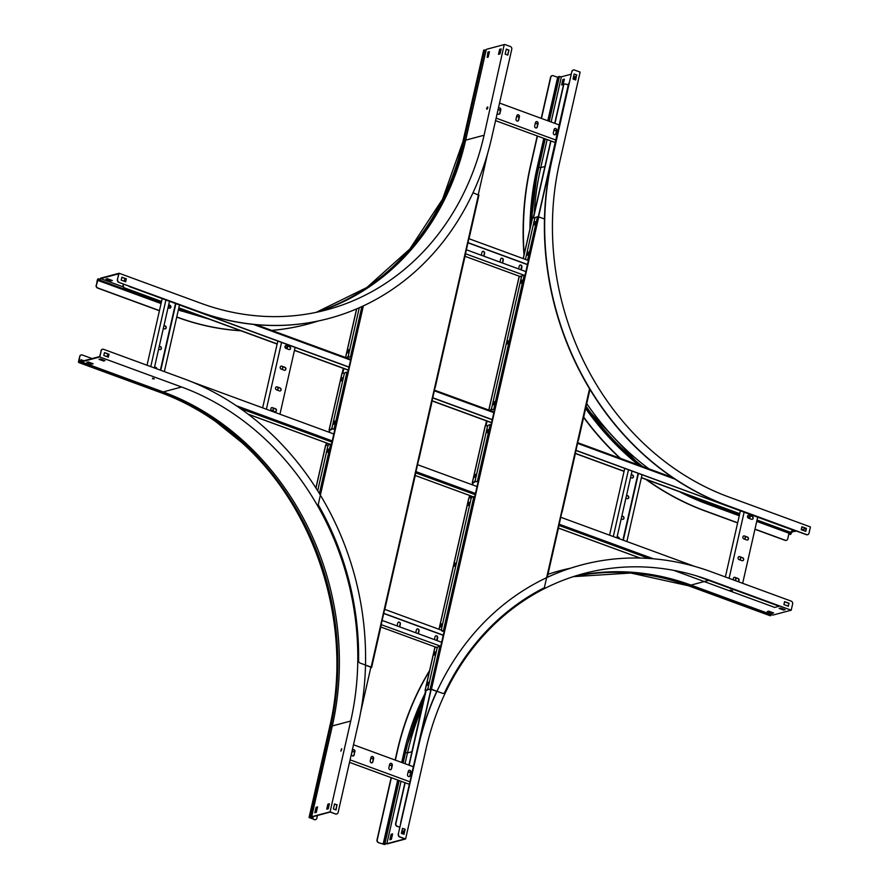 <?xml version="1.0" encoding="UTF-8"?>
<svg xmlns="http://www.w3.org/2000/svg" width="889" height="889" viewBox="0 0 889 889"><rect width="100%" height="100%" fill="white"/><g stroke="black" fill="none" stroke-linecap="round" stroke-linejoin="round"><path stroke-width="1.33" d="M792.166 529.833L791.988 530.589A2.223 1.922 75.1 0 1 789.632 531.989L757.039 520.032M126.116 279.002L124.838 279.346L123.982 281.157M126.005 279.513L124.727 279.846L124.204 281.235M123.56 284.102L123.315 285.18A2.223 1.922 75.1 0 0 124.727 287.958L124.46 288.025A2.223 1.922 -104.9 0 1 123.06 285.247L123.315 285.18M749.727 517.342L747.46 516.509M739.737 513.675L641.402 477.582M624.1 471.237L575.25 453.312M491.573 422.597L432.021 400.739M348.344 370.035L294.47 350.266M287.158 347.577L284.891 346.743M277.168 343.91L178.833 307.816M161.531 301.471L124.727 287.958M790.543 532.067A2.223 1.922 -104.9 0 1 789.365 532.055L757.006 520.176M749.694 517.498L747.46 516.676M739.704 513.831L641.369 477.737M624.067 471.381L575.216 453.457M491.539 422.753L431.987 400.895M348.31 370.18L294.437 350.41M287.125 347.732L284.88 346.91M277.135 344.065L178.8 307.972M161.498 301.615L124.46 288.025M123.338 284.024L123.06 285.247M129.149 286.158A2.223 1.922 75.1 0 0 129.85 286.591L129.594 286.658A2.223 1.922 -104.9 0 1 128.661 285.98M794.755 530.622A2.223 1.922 75.1 0 0 795.577 530.722A2.223 1.922 -104.9 0 1 794.499 530.689L575.939 450.312M492.262 419.597L432.699 397.739M349.021 367.035L129.85 286.591M794.499 530.689L575.905 450.456M492.228 419.752L432.665 397.894M348.988 367.179L129.594 286.658M616.888 537.856L632.057 471.07M613.299 536.545L628.479 469.759M609.565 535.178L624.745 468.392M621.822 516.12L622.8 516.476A1.556 1.345 -104.9 0 1 623 519.398M617.122 536.823L618.099 537.189A1.556 1.345 -104.9 0 1 619.122 538.678M626.534 495.406L627.512 495.762A1.556 1.345 -104.9 0 1 627.701 498.696M631.234 474.693L632.212 475.059A1.556 1.345 -104.9 0 1 632.412 477.982M626.878 541.523L642.047 474.737M623.289 540.212L638.469 473.426M623.067 540.134L638.246 473.337M638.091 473.281L622.911 540.067M621.2 518.898L622.4 519.332A1.556 1.345 75.1 0 0 623.067 516.409L621.856 515.964M619.377 538.778A1.556 1.345 75.1 0 0 618.355 537.112L617.155 536.678M625.9 498.184L627.101 498.629A1.556 1.345 75.1 0 0 627.767 495.695L626.567 495.251M630.601 477.471L631.801 477.915A1.556 1.345 75.1 0 0 632.468 474.982L631.268 474.548M735.57 580.717L736.203 577.961M740.27 560.026L740.904 557.247M744.982 539.323L745.604 536.545M749.683 518.609L750.316 515.831M735.347 580.628L735.97 577.883M740.048 559.948L740.681 557.17M744.749 539.234L745.382 536.456M749.46 518.531L750.094 515.753M742.659 583.317L757.695 517.176M739.737 556.658A1.556 1.345 75.1 0 0 739.07 559.592L742.082 560.692A1.556 1.345 75.1 0 0 742.748 557.77L739.737 556.658L742.493 557.836A1.556 1.345 -104.9 0 1 742.693 560.759M737.637 581.473A1.556 1.345 75.1 0 0 738.048 578.472L735.036 577.372A1.556 1.345 75.1 0 0 734.125 580.184M729.091 578.339L744.126 512.197M744.437 535.956A1.556 1.345 75.1 0 0 743.782 538.878L746.793 539.99A1.556 1.345 75.1 0 0 747.46 537.056L744.437 535.956L747.193 537.123A1.556 1.345 -104.9 0 1 747.393 540.056M749.149 515.242A1.556 1.345 75.1 0 0 748.482 518.165L751.494 519.276A1.556 1.345 75.1 0 0 752.161 516.342L748.894 515.309L751.905 516.42A1.556 1.345 -104.9 0 1 752.094 519.343M725.357 576.961L740.381 510.831M738.87 556.658A1.556 1.345 -104.9 0 1 739.481 556.725M734.17 577.372A1.556 1.345 -104.9 0 1 734.77 577.439L737.792 578.55A1.556 1.345 -104.9 0 1 737.981 581.473M743.582 535.956A1.556 1.345 -104.9 0 1 744.182 536.023M748.282 515.242A1.556 1.345 -104.9 0 1 748.894 515.309M154.353 367.946L169.488 301.304M150.763 366.635L165.91 299.993M147.029 365.257L162.176 298.626M159.253 346.354L160.231 346.71A1.556 1.345 -104.9 0 1 160.431 349.633M154.553 367.057L155.531 367.424A1.556 1.345 -104.9 0 1 156.542 368.746M163.965 325.641L164.943 325.996A1.556 1.345 -104.9 0 1 165.132 328.93M168.666 304.927L169.643 305.294A1.556 1.345 -104.9 0 1 169.843 308.216M164.343 371.613L179.478 304.971M160.753 370.291L175.9 303.66M160.531 370.213L175.678 303.571M175.511 303.516L160.376 370.157M158.62 349.133L159.831 349.566A1.556 1.345 75.1 0 0 160.487 346.643L159.287 346.199M156.808 368.846A1.556 1.345 75.1 0 0 155.786 367.346L154.586 366.913M163.332 328.419L164.532 328.863A1.556 1.345 75.1 0 0 165.198 325.93L163.998 325.485M168.032 307.705L169.232 308.15A1.556 1.345 75.1 0 0 169.899 305.216L168.699 304.783M273.001 410.974L273.634 408.195M277.701 390.26L278.335 387.482M282.413 369.557L283.035 366.779M287.114 348.844L287.747 346.065M272.779 410.896L273.401 408.118M277.479 390.182L278.113 387.404M282.18 369.468L282.813 366.69M286.891 348.766L287.525 345.988M279.946 414.207L295.126 347.41M277.168 386.893A1.556 1.345 75.1 0 0 276.501 389.827L279.513 390.927A1.556 1.345 75.1 0 0 280.179 388.004L277.168 386.893L279.924 388.071A1.556 1.345 -104.9 0 1 280.124 390.993M272.456 407.607A1.556 1.345 75.1 0 0 271.801 410.529L274.812 411.64A1.556 1.345 75.1 0 0 275.479 408.707L272.201 407.673L275.223 408.784A1.556 1.345 -104.9 0 1 275.412 411.707M266.378 409.218L281.546 342.432M281.869 366.179A1.556 1.345 75.1 0 0 281.202 369.113L284.224 370.224A1.556 1.345 75.1 0 0 284.891 367.29L281.869 366.179L284.624 367.357A1.556 1.345 -104.9 0 1 284.824 370.291M286.58 345.477A1.556 1.345 75.1 0 0 285.914 348.399L288.925 349.51A1.556 1.345 75.1 0 0 289.592 346.577L286.314 345.543L289.336 346.654A1.556 1.345 -104.9 0 1 289.525 349.577M262.644 407.851L277.812 341.065M276.301 386.893A1.556 1.345 -104.9 0 1 276.912 386.959M271.601 407.607A1.556 1.345 -104.9 0 1 272.201 407.673M281.013 366.19A1.556 1.345 -104.9 0 1 281.613 366.257M285.713 345.477A1.556 1.345 -104.9 0 1 286.314 345.543M673.729 570.36L774.73 607.42L779.164 606.242L696.109 575.761M108.636 354.811A2.223 1.922 75.1 0 0 107.158 356.3L107.058 356.711M694.598 566.382L560.726 517.254M477.049 486.539L417.497 464.68M333.82 433.976L191.446 381.725M106.891 356.367A2.223 1.922 -104.9 0 1 108.336 354.889M574.494 79.554L575.072 76.987L576.061 76.732M575.35 79.866L576.128 76.421L574.627 76.832L574.038 79.388M562.159 84.866L562.87 79.566L561.637 85.011L563.148 84.611L564.382 79.165L562.87 79.566M563.326 79.732L564.315 79.477M571.249 74.187L561.381 76.821L551.124 121.993M547.124 139.573L540.756 167.61A267.167 231.14 75.1 0 0 534.211 213.649M572.116 71.431A2.223 1.922 75.1 0 1 574.472 70.031L580.128 72.109L559.503 162.898A266.633 230.673 75.1 0 0 728.636 496.918L810.424 526.944L809.001 533.211A2.223 1.922 75.1 0 1 806.634 534.611L726.724 505.285A275.512 238.363 -104.9 0 1 551.969 160.131L571.86 71.498A2.223 1.922 -104.9 0 1 573.294 70.02M796.611 531.1L790.966 531.933M790.165 534.278L792.01 532.322M549.235 121.304L559.414 76.51L561.381 76.821M807.556 534.7A2.223 1.922 -104.9 0 1 806.379 534.678L726.469 505.352A275.512 238.363 -104.9 0 1 551.702 160.198L571.86 71.498M586.74 403.639A267.167 231.14 75.1 0 0 648.859 468.803M801.222 529.677L805.745 531.344L806.412 528.41L801.889 526.755L801.222 529.677M801.856 526.899L806.156 528.477L805.523 531.255M574.15 74.154L576.561 75.043L575.461 79.91M576.828 74.976L574.183 74.009L573.049 79.021L575.683 79.999L576.561 75.043M801.834 526.988L802.867 527.277M792.032 530.411L792.766 530.211L792.121 529.977M806.134 528.555L801.511 529.788M559.414 76.51L558.448 76.598L548.424 121.004M788.854 533.945L787.721 538.89A2.223 1.922 75.1 0 1 785.365 540.29L754.972 529.144M558.248 77.499L553.202 75.709A2.223 1.922 75.1 0 0 550.847 77.11L550.58 77.176A2.223 1.922 -104.9 0 1 552.025 75.698M737.637 522.943L705.199 511.031A275.512 238.363 -104.9 0 1 645.87 479.393M619.966 458.202A275.512 238.363 -104.9 0 1 583.606 417.397M523.988 255.11A275.512 238.363 -104.9 0 1 530.433 165.876L537.234 135.95M737.67 522.788L705.455 510.964A275.512 238.363 -104.9 0 1 646.592 479.66M620.522 458.413A275.512 238.363 -104.9 0 1 583.684 417.085M524.188 254.232A275.512 238.363 -104.9 0 1 530.689 165.81L537.456 136.028M786.287 540.379A2.223 1.922 -104.9 0 1 785.109 540.356L754.939 529.288M541.445 118.448L550.847 77.11M541.223 118.37L550.58 77.176M732.48 590.685L730.247 590.04L732.48 590.685M783.62 610.076L785.12 609.665L780.598 608.009L779.097 608.409L783.62 610.076L779.953 608.187M784.387 609.398L783.731 609.565M772.152 613.377L773.663 612.966L768.763 611.165L767.251 611.576L772.152 613.377L768.107 611.343M772.919 612.699L772.263 612.865M398.539 834.126A2.223 1.922 75.1 0 0 399.95 836.916L399.683 836.982A2.223 1.922 -104.9 0 1 398.272 834.193L418.686 745.438A275.512 238.363 -104.9 0 1 581.328 565.004A275.512 238.363 -104.9 0 1 711.311 571.805L791.221 601.142A2.223 1.922 75.1 0 1 792.632 603.92L791.21 610.198L772.797 615.11L690.997 585.095A266.633 230.673 -104.9 0 0 574.472 576.272M791.21 610.198L709.411 580.173A266.633 230.673 75.1 0 0 583.617 573.594A266.633 230.673 75.1 0 0 426.22 748.205L405.595 838.983L387.182 843.905L384.437 843.594L384.759 844.55L378.414 842.661A2.223 1.922 -104.9 0 1 377.003 839.872L391.149 777.631M399.95 836.916L405.595 838.983M399.683 836.982L404.884 838.894L386.848 843.705L401.039 781.264M398.272 834.193L418.43 745.504A275.512 238.363 -104.9 0 1 436.743 691.353L431.198 689.319L400.761 822.214A2.223 1.922 -104.9 0 0 400.761 823.292M546.657 577.617A275.512 238.363 -104.9 0 1 581.073 565.071A275.512 238.363 -104.9 0 1 581.195 565.037M421.897 707.966A267.167 231.14 75.1 0 0 407.473 752.916L405.506 752.594A268.734 232.496 -104.9 0 1 424.131 698.143M402.506 828.337L401.361 833.349L404.006 834.327L405.151 829.304L402.506 828.337M402.473 828.481L404.884 829.37L403.784 834.238M784.543 601.797L788.843 603.375L788.21 606.154M789.099 603.298L784.576 601.642L783.909 604.576L788.432 606.231L788.843 603.375M402.817 833.882L403.395 831.326L404.384 831.059M403.673 834.193L404.451 830.748L402.939 831.159L402.361 833.715M390.382 839.616L391.004 834.738L389.871 839.761L391.371 839.349L392.605 833.915L391.104 834.315L391.46 834.904L392.538 834.215M405.028 763.684L407.473 752.916L411.963 751.716M386.648 843.672L383.915 843.483L384.304 844.383L378.414 842.661M771.419 614.61L770.363 615.755A1.422 0.611 110.2 0 1 770.185 615.755A1.422 0.611 110.2 0 1 770.041 615.644M395.138 760.051L397.15 751.183A275.512 238.363 -104.9 0 1 429.609 670.528M570.638 568.16A275.512 238.363 -104.9 0 0 560.059 570.682A275.512 238.363 -104.9 0 0 547.957 574.305A275.512 238.363 -104.9 0 1 559.792 570.749A275.512 238.363 -104.9 0 1 559.926 570.716M395.361 760.128L397.416 751.116A275.512 238.363 -104.9 0 1 429.476 671.095M377.003 839.872L377.258 839.805A2.223 1.922 75.1 0 0 378.67 842.594M377.258 839.805L391.371 777.708M486.627 108.225L486.794 109.214L487.805 107.913L487.639 106.924L486.627 108.225M487.817 107.136L487.072 109.169M121.815 277.446L122.849 277.724M111.614 280.257L106.813 278.902M105.958 279.135L110.858 280.924L112.358 280.524L107.458 278.724L105.958 279.135M328.841 318.462A275.512 238.363 -104.9 0 1 328.719 318.506A275.512 238.363 -104.9 0 1 198.725 311.695L118.815 282.369A2.223 1.922 -104.9 0 1 117.415 279.591L119.093 273.245L100.679 278.157L99.201 280.291L98.246 278.802A1.422 0.611 -69.8 0 0 97.257 280.324L96.39 285.191A2.223 1.922 75.1 0 0 97.801 287.98L97.546 288.047A2.223 1.922 -104.9 0 1 96.134 285.269M117.415 279.591L118.726 273.812L100.69 278.624L123.26 286.914M119.093 273.245L200.892 303.26A266.633 230.673 75.1 0 0 326.685 309.85A266.633 230.673 75.1 0 0 484.083 135.239L465.658 140.151A266.633 230.673 -104.9 0 1 317.417 312.083M465.658 140.151L486.294 49.362L504.23 44.572L484.083 135.239M328.719 318.506L328.974 318.429A275.512 238.363 -104.9 0 0 491.617 138.006L511.764 49.306A2.223 1.922 75.1 0 0 510.364 46.528L504.708 44.45M328.974 318.429A275.512 238.363 -104.9 0 1 198.992 311.628L118.815 282.369M508.941 50.084L506.297 49.117L505.163 54.14L507.797 55.107L508.941 50.084L507.575 55.018M506.263 49.262L508.675 50.151M121.837 277.357L126.138 278.935L125.505 281.713M117.67 279.513A2.223 1.922 75.1 0 0 119.082 282.302M126.394 278.868L121.871 277.201L121.204 280.135L125.727 281.791L126.138 278.935M498.507 54.351L500.018 53.951L501.163 48.928L499.651 49.34L498.507 54.351M499.029 54.218L500.107 49.506L501.085 49.239M487.183 57.374L488.172 57.118L489.406 51.673L487.905 52.084L489.339 51.984M487.905 52.084L487.216 57.263L488.35 52.24M100.59 278.79L99.012 280.791L98.134 279.302L96.39 285.191M486.105 50.173L483.783 50.34M307.572 324.141A275.512 238.363 -104.9 0 1 307.438 324.185A275.512 238.363 -104.9 0 1 271.778 330.419M240.997 330.797A275.512 238.363 -104.9 0 1 177.456 317.373L176.722 317.106M318.129 321.029A275.512 238.363 -104.9 0 1 307.705 324.107A275.512 238.363 -104.9 0 1 271.667 330.375M240.719 330.697A275.512 238.363 -104.9 0 1 177.711 317.306L176.755 316.951M159.453 310.605L97.801 287.98M159.42 310.75L97.546 288.047M152.519 378.758L154.308 378.87L152.519 378.758M152.475 378.192L153.875 378.514M340.865 751.083L341.543 748.782L340.865 751.083M326.752 809.179L328.263 808.779L329.408 803.756L327.897 804.156L326.752 809.179M327.274 809.034L328.352 804.323L329.33 804.056M315.339 812.613L315.962 807.734L314.817 812.757L316.328 812.357L317.562 806.912L316.051 807.312L316.406 807.901L317.495 807.223M341.732 748.994L340.976 751.027M336.675 813.98A2.223 1.922 -104.9 0 1 335.497 813.968L330.097 811.824L311.683 816.735L332.308 725.946A266.633 230.673 -104.9 0 0 163.187 391.927L81.388 361.901L80.943 360.278L78.965 362.556A1.422 0.611 110.2 0 1 78.777 362.545A1.422 0.611 110.2 0 1 78.576 361.401L79.699 356.467A2.223 1.922 -104.9 0 1 81.143 354.978M335.497 813.968L330.297 812.057L312.261 816.869L313.017 817.68L309.828 817.513L314.484 819.58A2.223 1.922 75.1 0 0 316.84 818.18L317.451 815.48M330.097 811.824L350.722 721.035A266.633 230.673 75.1 0 0 181.6 387.004L163.187 391.927M81.388 361.901L99.801 356.989L181.6 387.004M335.753 813.902A2.223 1.922 75.1 0 0 338.109 812.502L358.267 723.802A275.512 238.363 -104.9 0 0 183.501 378.636L103.591 349.31A2.223 1.922 75.1 0 0 101.235 350.711L99.801 356.989M101.235 350.711L99.657 356.556L81.621 361.367L81.121 359.778L79.077 362.056L79.699 356.467M100.968 350.788A2.223 1.922 -104.9 0 1 102.413 349.299M109.003 354.244L104.48 352.589L103.813 355.511L108.336 357.178L109.003 354.244L108.114 357.089M104.446 352.733L108.747 354.311M334.508 804.089L336.92 804.967L335.82 809.846M337.187 804.901L334.542 803.934L333.408 808.957L336.042 809.923L336.92 804.967M103.524 361.012L105.024 360.612L100.501 358.956L99.001 359.356L103.524 361.012L99.857 359.123M104.28 360.345L103.635 360.512M88.289 361.979L86.778 362.379L91.678 364.179L93.189 363.779L88.289 361.979M92.445 363.501L91.3 364.034L87.633 362.145M312.161 817.78L309.072 817.513L314.484 819.58M92.089 358.578L82.31 354.989A2.223 1.922 75.1 0 0 79.954 356.389M315.395 819.658A2.223 1.922 -104.9 0 1 314.217 819.647M568.26 84.966L565.926 84.099A2.223 1.922 75.1 0 0 563.559 85.511L563.304 85.577A2.223 1.922 -104.9 0 1 564.748 84.088M533.511 217.783L550.958 140.984M554.947 123.404L563.559 85.511M533.256 217.849L550.736 140.906M554.725 123.327L563.304 85.577M569.216 83.144A2.223 1.922 75.1 0 0 568.682 84.133L568.427 84.211A2.223 1.922 -104.9 0 1 569.249 82.966M538.545 216.827L568.682 84.133M494.406 410.14A2.223 1.922 -104.9 0 1 494.462 409.785L494.562 409.318M525.055 275.112L528.544 259.766L527.099 260.044M538.312 216.772L568.427 84.211M478.238 194.691L487.428 154.219M556.414 130.816L554.003 129.927M537.756 123.96L535.345 123.082M519.098 117.115L516.687 116.237M500.44 110.269L498.107 109.414M556.381 130.961L553.969 130.083M537.723 124.116L535.311 123.227M519.065 117.27L516.653 116.381M500.407 110.425L498.073 109.569M559.17 124.949L499.551 103.068M534.689 125.938A1.556 1.345 75.1 0 0 537.334 126.905L538.089 123.56A1.556 1.345 75.1 0 0 535.456 122.593L534.689 125.938M553.347 132.783A1.556 1.345 75.1 0 0 555.992 133.761L556.747 130.405A1.556 1.345 75.1 0 0 554.114 129.438L553.347 132.783M555.747 140.018L496.129 118.137M516.031 119.093A1.556 1.345 75.1 0 0 518.676 120.059L519.432 116.715A1.556 1.345 75.1 0 0 516.798 115.748L516.031 119.093M497.34 112.792A1.556 1.345 75.1 0 0 500.018 113.214L500.774 109.869A1.556 1.345 75.1 0 0 498.34 108.414M555.181 142.529L495.562 120.648M536.245 121.615A1.556 1.345 -104.9 0 1 537.834 123.627L537.067 126.983A1.556 1.345 -104.9 0 1 536.278 127.949M554.903 128.46A1.556 1.345 -104.9 0 1 556.492 130.483L555.736 133.828A1.556 1.345 -104.9 0 1 554.936 134.806M517.587 114.77A1.556 1.345 -104.9 0 1 519.176 116.781L518.409 120.126A1.556 1.345 -104.9 0 1 517.62 121.104M498.929 107.925A1.556 1.345 -104.9 0 1 500.518 109.936L499.751 113.281A1.556 1.345 -104.9 0 1 498.962 114.259M525.855 271.59L466.325 249.742M524.166 275.279L465.603 253.787M521.354 276.979L465.036 256.31M501.396 258.255A1.556 1.345 -104.9 0 1 502.985 260.266L502.374 262.977M520.054 265.1A1.556 1.345 -104.9 0 1 521.643 267.111L521.032 269.823M482.738 251.398A1.556 1.345 -104.9 0 1 484.327 253.421L483.716 256.121M528.377 260.51L468.847 238.663M527.466 264.478L467.947 242.63M527.433 264.633L467.903 242.786M502.596 263.055L503.252 260.199A1.556 1.345 75.1 0 0 500.607 259.221L499.962 262.088M521.254 269.9L521.91 267.044A1.556 1.345 75.1 0 0 519.265 266.078L518.62 268.934M483.938 256.21L484.594 253.343A1.556 1.345 75.1 0 0 481.949 252.376L481.305 255.243M370.824 667.439L360.623 712.367M405.151 782.764L395.894 823.514A2.223 1.922 75.1 0 0 397.294 826.303L399.861 827.237M397.294 826.303L399.828 827.392M474.759 496.629L478.26 481.227L476.437 481.716A2.223 0.956 110.2 0 1 476.148 481.716A2.223 0.956 110.2 0 1 475.937 481.56M442.455 631.268L444.244 630.912L440.733 646.247L381.237 624.678M430.965 689.253L400.761 822.214M397.039 826.37A2.223 1.922 -104.9 0 1 395.627 823.581L395.894 823.514M428.131 689.053A2.223 0.956 110.2 0 1 427.053 690.186L425.598 690.597L408.918 765.107M404.928 782.687L395.627 823.581M470.125 495.673L469.648 497.784A2.223 1.922 -104.9 0 1 471.048 496.518M468.57 503.63L468.259 504.963M454.768 564.382L454.457 565.715M440.955 625.145L440.655 626.478M434.588 653.171L434.288 654.515M427.709 683.485L427.398 684.819M426.131 690.431L409.14 765.185M469.925 497.707A2.223 1.922 75.1 0 1 472.215 496.54L473.104 496.862M349.51 762.351L409.362 784.32M350.077 759.828L409.94 781.798M373.624 758.495A1.556 1.345 75.1 0 0 370.98 757.528L370.224 760.873A1.556 1.345 75.1 0 0 372.858 761.851L373.624 758.495L372.602 761.917A1.556 1.345 -104.9 0 1 371.813 762.895M354.967 751.649A1.556 1.345 75.1 0 0 352.322 750.683L351.566 754.028A1.556 1.345 75.1 0 0 354.2 754.994L354.711 751.716L353.944 755.072A1.556 1.345 -104.9 0 1 353.155 756.039M353.5 744.771L413.363 766.74M392.282 765.351A1.556 1.345 75.1 0 0 389.638 764.373L388.882 767.729A1.556 1.345 75.1 0 0 391.527 768.696L392.282 765.351L391.26 768.763A1.556 1.345 -104.9 0 1 390.471 769.741M410.94 772.197A1.556 1.345 75.1 0 0 408.307 771.23L407.54 774.575A1.556 1.345 75.1 0 0 410.185 775.541L410.94 772.197L409.918 775.608A1.556 1.345 -104.9 0 1 409.129 776.586M352.177 751.316L354.6 752.205M370.835 758.173L373.258 759.05M389.493 765.018L391.916 765.896M408.151 771.863L410.574 772.752M352.222 751.172L354.633 752.05M370.88 758.017L373.291 758.906M389.538 764.862L391.949 765.751M408.195 771.708L410.607 772.597M371.78 756.55A1.556 1.345 -104.9 0 1 373.369 758.573M353.122 749.705A1.556 1.345 -104.9 0 1 354.711 751.716M390.438 763.407A1.556 1.345 -104.9 0 1 392.027 765.418M409.096 770.252A1.556 1.345 -104.9 0 1 410.685 772.263M383.692 613.466L443.222 635.313M383.726 613.31L443.255 635.157M384.626 609.332L443.122 630.801M443.567 630.968L444.156 631.179M398.528 622.078A1.556 1.345 -104.9 0 1 400.117 624.1L399.494 626.801M380.814 626.989L436.01 647.236M417.185 628.934A1.556 1.345 -104.9 0 1 418.775 630.946L418.152 633.657M435.843 635.779A1.556 1.345 -104.9 0 1 437.432 637.791L436.81 640.502M382.114 620.422L441.644 642.269M399.728 626.889L400.372 624.022A1.556 1.345 75.1 0 0 397.739 623.056L397.083 625.923M418.386 633.735L419.03 630.879A1.556 1.345 75.1 0 0 416.396 629.901L415.741 632.768M437.044 640.58L437.688 637.724A1.556 1.345 75.1 0 0 435.054 636.757L434.399 639.613M427.02 684.008A1.622 0.7 -69.8 0 0 427.253 685.319A1.622 0.7 -69.8 0 0 428.598 683.585A1.622 0.7 -69.8 0 0 428.365 682.274A1.622 0.7 -69.8 0 0 427.02 684.008M428.554 682.452A1.622 0.7 -69.8 0 0 427.476 684.174A1.622 0.7 -69.8 0 0 427.509 685.308M433.91 653.693A1.622 0.7 -69.8 0 0 434.132 655.004A1.622 0.7 -69.8 0 0 435.477 653.282A1.622 0.7 -69.8 0 0 435.254 651.959A1.622 0.7 -69.8 0 0 433.91 653.693M435.443 652.137A1.622 0.7 -69.8 0 0 434.365 653.86A1.622 0.7 -69.8 0 0 434.399 654.993M454.079 564.904A1.622 0.7 -69.8 0 0 454.312 566.215A1.622 0.7 -69.8 0 0 455.657 564.493A1.622 0.7 -69.8 0 0 455.424 563.17A1.622 0.7 -69.8 0 0 454.079 564.904M455.613 563.348A1.622 0.7 -69.8 0 0 454.535 565.071A1.622 0.7 -69.8 0 0 454.568 566.204M440.277 625.667A1.622 0.7 -69.8 0 0 440.5 626.978A1.622 0.7 -69.8 0 0 441.844 625.245A1.622 0.7 -69.8 0 0 441.622 623.934A1.622 0.7 -69.8 0 0 440.277 625.667M441.811 624.111A1.622 0.7 -69.8 0 0 440.733 625.834A1.622 0.7 -69.8 0 0 440.766 626.967M467.881 504.152A1.622 0.7 -69.8 0 0 468.114 505.463A1.622 0.7 -69.8 0 0 469.459 503.73A1.622 0.7 -69.8 0 0 469.225 502.418A1.622 0.7 -69.8 0 0 467.881 504.152M469.425 502.596A1.622 0.7 -69.8 0 0 468.336 504.319A1.622 0.7 -69.8 0 0 468.37 505.452M474.248 476.115A1.622 0.7 -69.8 0 0 474.482 477.426A1.622 0.7 -69.8 0 0 475.826 475.693A1.622 0.7 -69.8 0 0 475.593 474.382A1.622 0.7 -69.8 0 0 474.248 476.115M475.793 474.559A1.622 0.7 -69.8 0 0 474.704 476.282A1.622 0.7 -69.8 0 0 474.737 477.415M427.053 690.186L425.198 690.386L425.775 690.897M434.888 647.748L436.332 647.159A2.223 0.956 -69.8 0 1 436.621 647.159A2.223 0.956 -69.8 0 1 436.932 648.959L428.154 687.641L436.932 648.959A2.223 0.956 -69.8 0 1 438.488 646.581L440.766 646.259L444.278 630.779L442 631.101M435.032 647.503L435.166 646.925M436.643 640.436L437.421 637.002M468.859 498.196L470.314 497.607A2.223 0.956 -69.8 0 1 470.603 497.607A2.223 0.956 -69.8 0 1 470.914 499.407L441.4 629.29L470.914 499.407A2.223 0.956 -69.8 0 1 472.459 497.029L474.737 496.707M469.014 497.951L469.57 495.473M472.026 484.694L472.892 482.794L472.426 484.838M475.371 481.16A2.223 0.956 110.2 0 1 474.282 482.294L472.459 482.783M485.227 426.153L486.683 425.564A2.223 0.956 -69.8 0 1 486.972 425.564A2.223 0.956 -69.8 0 1 487.283 427.365L475.382 479.749L487.283 427.365A2.223 0.956 -69.8 0 1 488.828 424.986L491.106 424.664L494.628 409.184L492.806 409.673A2.223 0.956 110.2 0 1 492.506 409.662A2.223 0.956 110.2 0 1 492.306 409.518M485.383 425.909L486.516 420.908M520.854 269.756L521.632 266.322M532.455 218.272L533.911 217.672A2.223 0.956 -69.8 0 1 534.2 217.683A2.223 0.956 -69.8 0 1 534.511 219.472L525.721 258.154L534.511 219.472A2.223 0.956 -69.8 0 1 536.067 217.094L538.767 216.905L544.479 218.994M469.481 497.829L469.981 495.618M474.282 482.294L472.892 482.794M485.85 425.787L486.961 420.908M525.277 259.366A2.223 0.956 -69.8 0 0 525.721 258.154A2.223 0.956 -69.8 0 0 525.699 259.521M426.598 690.02A2.223 0.956 -69.8 0 0 428.154 687.641A2.223 0.956 -69.8 0 0 428.465 689.431A2.223 0.956 -69.8 0 0 428.754 689.442L431.454 689.242L538.767 216.905M534.4 217.827A2.223 0.956 110.2 0 1 534.656 217.849A2.223 0.956 110.2 0 1 534.978 218.227M436.821 647.314A2.223 0.956 110.2 0 1 437.077 647.325A2.223 0.956 110.2 0 1 437.399 647.703M441.155 630.079A2.223 0.956 -69.8 0 0 441.4 629.29A2.223 0.956 -69.8 0 0 441.3 630.134M473.826 482.127A2.223 0.956 -69.8 0 0 475.382 479.749A2.223 0.956 -69.8 0 0 475.693 481.549A2.223 0.956 -69.8 0 0 475.982 481.549M491.739 409.118A2.223 0.956 110.2 0 1 490.65 410.251L489.417 410.296M490.195 410.085A2.223 0.956 -69.8 0 0 491.75 407.707L521.254 277.824A2.223 0.956 -69.8 0 0 520.943 276.023L521.399 276.19A2.223 0.956 110.2 0 1 521.721 276.568M470.803 497.762A2.223 0.956 110.2 0 1 471.059 497.773A2.223 0.956 110.2 0 1 471.381 498.162M487.172 425.72A2.223 0.956 110.2 0 1 487.416 425.731A2.223 0.956 110.2 0 1 487.75 426.12M490.65 410.251L489.861 410.462M342.154 377.803A1.622 0.7 -69.8 0 0 341.076 379.314A1.622 0.7 -69.8 0 0 341.243 380.848A1.622 0.7 -69.8 0 0 341.454 380.859A1.622 0.7 -69.8 0 0 342.532 379.347A1.622 0.7 -69.8 0 0 342.365 377.803A1.622 0.7 -69.8 0 0 342.154 377.803M341.509 380.836A1.622 0.7 110.2 0 1 341.598 379.259A1.622 0.7 110.2 0 1 342.554 377.981M348.521 349.766A1.622 0.7 -69.8 0 0 347.443 351.277A1.622 0.7 -69.8 0 0 347.61 352.822A1.622 0.7 -69.8 0 0 347.821 352.822A1.622 0.7 -69.8 0 0 348.899 351.311A1.622 0.7 -69.8 0 0 348.732 349.777A1.622 0.7 -69.8 0 0 348.521 349.766M347.877 352.811A1.622 0.7 110.2 0 1 347.977 351.222A1.622 0.7 110.2 0 1 348.921 349.955M325.774 445.389L326.341 442.911M328.786 432.132L329.663 430.22L329.197 432.276M332.13 428.598A2.223 0.956 110.2 0 1 331.041 429.72L329.23 430.209M341.998 373.591L343.443 372.991A2.223 0.956 -69.8 0 1 343.732 373.002A2.223 0.956 -69.8 0 1 344.043 374.802L332.142 427.176L344.043 374.802A2.223 0.956 -69.8 0 1 345.599 372.424L347.877 372.102L351.388 356.622L349.566 357.1A2.223 0.956 110.2 0 1 349.277 357.1A2.223 0.956 110.2 0 1 349.077 356.945A2.223 0.956 -69.8 0 1 348.821 356.934L349.277 357.1M342.143 373.347L343.287 368.335M325.63 445.633L327.074 445.033A2.223 0.956 -69.8 0 1 327.363 445.045L327.819 445.211A2.223 0.956 110.2 0 1 328.141 445.589M342.609 373.213L343.721 368.335M326.241 445.256L326.741 443.055M331.041 429.72L329.663 430.22M330.597 429.554A2.223 0.956 -69.8 0 0 332.142 427.176A2.223 0.956 -69.8 0 0 332.453 428.976A2.223 0.956 -69.8 0 0 332.753 428.987L333.197 429.154A2.223 0.956 110.2 0 1 332.908 429.143A2.223 0.956 110.2 0 1 332.708 428.998M319.384 493.573L330.63 444.089L329.23 444.467A2.223 0.956 -69.8 0 0 327.674 446.845L317.684 490.828L327.674 446.845A2.223 0.956 -69.8 0 0 327.363 445.045M348.499 356.556A2.223 0.956 110.2 0 1 347.41 357.678L346.177 357.722M346.966 357.511A2.223 0.956 -69.8 0 0 348.51 355.133L359.278 307.761L348.51 355.133A2.223 0.956 -69.8 0 0 348.821 356.934M343.932 373.147A2.223 0.956 110.2 0 1 344.187 373.169A2.223 0.956 110.2 0 1 344.51 373.547M347.41 357.678L346.632 357.889M334.042 424.175A1.622 0.7 -69.8 0 0 335.12 422.664A1.622 0.7 -69.8 0 0 334.942 421.13A1.622 0.7 -69.8 0 0 334.731 421.119A1.622 0.7 -69.8 0 0 333.664 422.631A1.622 0.7 -69.8 0 0 333.831 424.175A1.622 0.7 -69.8 0 0 334.042 424.175M327.674 452.212A1.622 0.7 -69.8 0 0 328.752 450.701A1.622 0.7 -69.8 0 0 328.574 449.156A1.622 0.7 -69.8 0 0 328.363 449.156A1.622 0.7 -69.8 0 0 327.296 450.667A1.622 0.7 -69.8 0 0 327.463 452.201A1.622 0.7 -69.8 0 0 327.674 452.212M370.757 667.739L371.624 667.45L371.146 667.117L360.067 663.05A2.223 1.922 75.1 0 1 358.6 660.76A267.433 231.362 75.1 0 0 318.206 504.708L363.368 305.894M381.203 624.4L384.659 609.232M418.63 459.68L415.219 475.137M434.999 387.637L431.576 403.084M468.97 238.085L465.558 253.543M473.015 192.769L478.815 195.202M365.49 665.205L370.88 667.183M330.63 444.089L331.508 444.144L335.02 428.665L332.753 428.987M334.986 428.798L333.197 429.154M351.355 356.756L349.566 357.1M334.086 424.164A1.622 0.7 110.2 0 1 334.186 422.575A1.622 0.7 110.2 0 1 335.142 421.308M327.719 452.19A1.622 0.7 110.2 0 1 327.819 450.612A1.622 0.7 110.2 0 1 328.774 449.334M535.634 223.106A1.622 0.7 -69.8 0 0 535.411 221.794A1.622 0.7 -69.8 0 0 534.067 223.528A1.622 0.7 -69.8 0 0 534.289 224.839A1.622 0.7 -69.8 0 0 535.634 223.106M535.6 221.972A1.622 0.7 -69.8 0 0 534.522 223.695A1.622 0.7 -69.8 0 0 534.556 224.828M528.755 253.421A1.622 0.7 -69.8 0 0 528.522 252.109A1.622 0.7 -69.8 0 0 527.177 253.832A1.622 0.7 -69.8 0 0 527.41 255.154A1.622 0.7 -69.8 0 0 528.755 253.421M528.722 252.276A1.622 0.7 -69.8 0 0 527.633 253.998A1.622 0.7 -69.8 0 0 527.666 255.143M508.575 342.209A1.622 0.7 -69.8 0 0 508.352 340.898A1.622 0.7 -69.8 0 0 507.008 342.621A1.622 0.7 -69.8 0 0 507.23 343.943A1.622 0.7 -69.8 0 0 508.575 342.209M508.541 341.076A1.622 0.7 -69.8 0 0 507.463 342.787A1.622 0.7 -69.8 0 0 507.497 343.932M522.388 281.446A1.622 0.7 -69.8 0 0 522.154 280.135A1.622 0.7 -69.8 0 0 520.81 281.869A1.622 0.7 -69.8 0 0 521.043 283.18A1.622 0.7 -69.8 0 0 522.388 281.446M522.343 280.313A1.622 0.7 -69.8 0 0 521.265 282.035A1.622 0.7 -69.8 0 0 521.298 283.169M494.773 402.961A1.622 0.7 -69.8 0 0 494.551 401.65A1.622 0.7 -69.8 0 0 493.206 403.384A1.622 0.7 -69.8 0 0 493.428 404.695A1.622 0.7 -69.8 0 0 494.773 402.961M494.74 401.828A1.622 0.7 -69.8 0 0 493.662 403.55A1.622 0.7 -69.8 0 0 493.695 404.684M488.405 430.998A1.622 0.7 -69.8 0 0 488.183 429.687A1.622 0.7 -69.8 0 0 486.839 431.409A1.622 0.7 -69.8 0 0 487.061 432.732A1.622 0.7 -69.8 0 0 488.405 430.998M488.372 429.865A1.622 0.7 -69.8 0 0 487.283 431.576A1.622 0.7 -69.8 0 0 487.328 432.721M523.854 275.157L525.088 275.123L528.599 259.644L526.655 259.877M494.595 409.318L492.806 409.673M478.226 481.371L476.437 481.716M431.198 689.319L429.198 689.608A2.223 0.956 110.2 0 1 428.909 689.597A2.223 0.956 110.2 0 1 428.709 689.453M589.563 388.749L544.357 587.707A267.433 231.362 75.1 0 0 444.722 692.375A2.223 1.922 75.1 0 1 442.522 693.309L431.454 689.242M522.81 275.434A2.223 0.956 -69.8 0 0 521.254 277.824L491.75 407.707A2.223 0.956 -69.8 0 0 492.062 409.507A2.223 0.956 -69.8 0 0 492.35 409.507M558.448 527.699L561.859 512.242M578.228 440.199L574.816 455.657M125.705 280.802L124.416 280.324M672.729 477.615L577.661 442.722M434.432 390.115L493.995 411.974L434.421 390.16M350.744 359.445L255.932 324.641M675.007 479.149L577.517 443.367M493.839 412.652L434.277 390.793M350.599 360.089L253.354 324.396M125.838 280.257L124.727 279.846M653.437 558.803L559.148 524.199M475.471 493.484L415.919 471.626M332.242 440.922L236.174 405.662M648.981 558.459L558.881 525.388M475.204 494.684L415.641 472.826M331.964 442.111L240.241 408.451M640.236 558.059L558.47 528.055M473.315 496.807L415.241 475.493L473.248 496.818M330.086 444.233L248.031 414.118M544.913 166.499L540.756 167.61L538.79 167.288L545.235 138.884M709.878 502.885L709.244 503.952A268.734 232.496 -104.9 0 1 687.297 494.595M642.647 466.525A268.734 232.496 -104.9 0 1 586.129 406.306M531.855 220.45A268.734 232.496 -104.9 0 1 538.79 167.288L537.867 167.499A268.811 232.562 -104.9 0 0 530.8 225.106M791.043 533.978L756.739 521.387M739.437 515.031L709.244 503.952L708.377 504.252A268.811 232.562 -104.9 0 1 681.796 492.573M537.912 167.299L544.435 138.584M640.291 465.669A268.811 232.562 -104.9 0 1 585.862 407.495M538.201 168.288L537.023 168.132L543.79 138.351M547.78 120.771L557.647 77.343M739.27 515.764L707.055 503.941A268.056 231.907 -104.9 0 1 679.407 491.695M638.691 465.08A268.056 231.907 -104.9 0 1 585.629 408.507M529.922 228.973A268.056 231.907 -104.9 0 1 537.023 168.132M788.843 533.956L790.343 534.489M709.411 580.173L690.997 585.095M384.97 843.55L399.15 780.564M403.15 762.984L405.506 752.594L404.551 752.694L402.339 762.695M384.004 843.394L398.339 780.275M689.62 584.595L689.175 585.273L770.974 615.288M599.597 572.483A266.978 230.984 -104.9 0 1 689.175 585.273L688.697 585.707L770.485 615.733M385.159 843.572L384.481 844.228M573.338 576.639A266.633 230.673 -104.9 0 1 688.697 585.707L770.363 615.755M573.272 576.65A266.633 230.673 -104.9 0 1 688.575 585.74A1.422 0.611 110.2 0 1 688.386 585.74L770.185 615.755M404.339 753.583L403.75 753.439A268.056 231.907 -104.9 0 1 425.298 692.987M383.115 844.228L397.705 780.042M401.695 762.451L403.75 753.439M204.214 317.295A268.734 232.496 -104.9 0 1 181.5 310.294L178.522 309.194M182.145 309.205L180.634 310.594M99.59 280.002L161.209 302.849M170.577 306.283L168.532 305.527M465.48 140.962L464.069 140.773A266.978 230.984 -104.9 0 1 341.087 302.849M484.694 49.984L464.069 140.773L463.358 140.773A266.633 230.673 -104.9 0 1 316.251 312.328M99.924 279.435L98.134 279.302M99.968 279.357L98.646 278.879M483.983 49.984L463.236 140.795A266.633 230.673 -104.9 0 1 316.184 312.35L366.846 287.514L409.818 249.042L442.544 199.192L463.236 140.795L483.86 50.017M181.767 311.161A268.056 231.907 -104.9 0 1 179.311 310.272L209.482 319.229M170.655 307.105L168.365 306.261L170.655 307.083M161.053 303.571L97.512 280.257M350.722 721.035L332.308 725.946M81.043 360.434L83.51 360.867M312.461 817.48L313.15 816.635M81.11 360.723L80.477 360.223M161.809 391.416L161.365 392.105A266.978 230.984 -104.9 0 1 330.708 726.569L310.228 817.513M332.13 726.758L330.008 726.569L309.372 817.358M79.077 362.523L160.876 392.538L161.365 392.105L79.465 361.779M78.965 362.556L160.876 392.538A266.633 230.673 -104.9 0 1 330.008 726.569L309.261 817.38M309.072 817.513L329.697 726.724C353.478 627.501 317.151 509.93 241.964 442.7L215.76 421.619C198.28 409.351 179.889 399.672 160.565 392.571A1.422 0.611 110.2 0 0 160.753 392.571A266.633 230.673 -104.9 0 1 329.886 726.602L329.808 726.913M78.832 361.334L79.577 361.601M78.777 362.545L160.565 392.571A1.422 0.611 110.2 0 1 160.42 392.449M425.198 690.386L434.932 647.525M439.077 629.312L468.914 497.984M472.426 482.505L485.283 425.931M488.883 410.096L519.254 276.39M523.288 258.643L532.511 218.049M487.072 421.108L486.016 425.742M473.104 482.605L472.581 484.894M326.419 445.211L326.896 443.111M329.341 432.332L329.863 430.043M342.787 373.169L343.843 368.546M342.043 373.369L329.197 429.932M356.7 308.883L345.643 357.522M325.674 445.411L315.973 488.117M478.46 194.769L371.146 667.117M334.142 428.609L346.999 372.047M350.51 356.567L361.867 306.594M537.467 216.727L527.722 259.588M524.21 275.068L493.751 409.129M490.228 424.609L477.382 481.182M473.859 496.662L443.4 630.723M439.888 646.203L430.154 689.064M672.584 477.515L577.672 442.678M350.755 359.4L256.088 324.663M640.102 558.059L558.459 528.099M330.008 444.256L248.142 414.207M530.744 225.339L537.823 167.388L544.368 138.573M548.369 120.982L558.448 76.598M739.27 515.742L708.555 504.474L680.93 492.262M640.058 465.58L585.851 407.562M402.284 762.673L404.551 752.694L424.964 694.465M383.915 843.483L398.283 780.253M385.026 844.406L385.215 843.583M688.386 585.74L630.801 573.027L573.272 576.661M161.053 303.56L99.012 280.791M99.99 279.313L98.523 278.779M483.683 50.14L463.058 140.929M313.261 816.602L313.017 817.68M81.121 359.778L83.844 360.778M532.389 218.138L523.188 258.599M519.132 276.479L488.783 410.062M485.161 426.02L472.303 482.583M468.792 498.062L438.977 629.279M434.81 647.614L425.075 690.475M356.578 308.928L345.543 357.489M341.921 373.458L329.074 430.02M325.552 445.5L315.895 488.005M478.938 195.113L469.203 237.974M465.68 253.454L435.221 387.526M431.71 403.006L418.852 459.569M415.341 475.048L384.881 609.109M381.359 624.589L371.624 667.45M589.963 389.415L578.461 440.088M574.939 455.568L562.092 512.131M558.57 527.61L547.28 577.328"/></g></svg>
